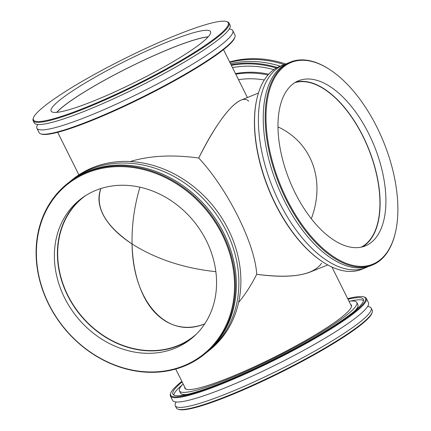 <?xml version="1.0" encoding="UTF-8"?>
<svg xmlns="http://www.w3.org/2000/svg" width="431" height="431" viewBox="0 0 431 431"><rect width="100%" height="100%" fill="white"/><g stroke="black" fill="none" stroke-linecap="round" stroke-linejoin="round"><path stroke-width="0.65" d="M321.591 263.233C313.353 275.167 291.717 278.846 256.698 274.283C251.402 284.88 245.368 294.281 238.596 302.487C245.368 294.281 251.402 284.88 256.698 274.283C255.184 244.215 227.552 188.794 198.729 158.015C219.476 116.101 240.412 92.299 248.714 101.204M215.861 271.681C183.962 268.303 156.033 259.074 132.069 244.005C132.619 264.068 136.465 281.368 143.598 295.908C156.706 322.598 180.654 333.529 204.763 323.832C167.196 339.811 132.64 301.867 132.069 244.005C156.033 259.074 183.962 268.303 215.861 271.681M311.327 218.754C325.664 180.46 311.99 142.769 278.006 126.897C311.99 142.769 325.664 180.46 311.327 218.754M139.94 187.173C134.31 206.12 131.687 225.068 132.069 244.005C131.687 225.068 134.31 206.12 139.94 187.173M130.259 161.512C149.853 155.634 172.675 154.47 198.729 158.015C172.675 154.47 149.853 155.634 130.259 161.512M100.902 188.514C97.762 196.579 98.43 205.178 102.912 214.309C108.31 224.901 118.024 234.798 132.069 244.005C105.164 225.655 94.777 207.16 100.902 188.514M56.86 112.351A88.764 11.589 153.5 0 1 63.427 106.338A88.764 11.589 153.5 0 1 138.152 62.931A88.764 11.589 153.5 0 1 208.081 36.953M196.315 334.187A88.764 75.274 51.3 0 1 193.945 336.175A88.764 75.274 51.3 0 1 67.866 295.375A88.764 75.274 51.3 0 1 83.038 197.554A88.764 75.274 51.3 0 1 85.5 195.679M258.411 93.091L240.881 100.17C229.572 105.6 215.522 124.882 198.729 158.015C227.552 188.794 255.184 244.215 256.698 274.283C280.134 277.516 297.983 276.756 310.239 272.009L327.77 264.936M294.799 82.693A88.764 45.589 -112 0 1 366.549 144.148A88.764 45.589 -112 0 1 365.413 244.431A88.764 45.589 -112 0 1 361.183 247.162M217.418 36.409A108.827 14.207 153.5 0 1 104.485 99.469A108.827 14.207 153.5 0 1 33.446 117.825A108.827 14.207 153.5 0 1 124.489 58.648A108.827 14.207 153.5 0 1 226.539 21.55A108.827 14.207 153.5 0 1 217.418 36.409M33.446 117.825L33.171 118.622A109.436 14.282 -26.5 0 0 33.16 120.728A109.436 14.282 -26.5 0 0 110.896 97.341A109.436 14.282 -26.5 0 0 218.172 36.754A109.436 14.282 -26.5 0 0 229.033 23.069A109.436 14.282 -26.5 0 0 227.342 21.809L226.539 21.55M33.16 120.728L34.232 122.889A109.436 14.282 -26.5 0 0 111.974 99.502A109.436 14.282 -26.5 0 0 219.25 38.914A109.436 14.282 -26.5 0 0 230.111 25.224L229.033 23.069M201.697 42.755A89.072 11.626 -26.5 0 0 210.538 31.619A89.072 11.626 -26.5 0 0 147.267 50.653A89.072 11.626 -26.5 0 0 59.957 99.965A89.072 11.626 -26.5 0 0 51.117 111.101A89.072 11.626 -26.5 0 0 114.387 92.067A89.072 11.626 -26.5 0 0 201.697 42.755M232.799 30.623L234.954 34.938A109.436 14.282 153.5 0 1 234.938 37.044A109.436 14.282 153.5 0 1 224.088 48.622A109.436 14.282 153.5 0 1 123.196 106.279A109.436 14.282 153.5 0 1 40.767 133.858A109.436 14.282 153.5 0 1 39.076 132.597L36.926 128.282A109.436 14.282 -26.5 0 0 114.662 104.895A109.436 14.282 -26.5 0 0 221.938 44.307A109.436 14.282 -26.5 0 0 232.799 30.623A109.436 14.282 -26.5 0 0 229.249 29.022M40.767 133.858L41.57 134.116A108.827 14.207 -26.5 0 0 123.541 106.694A108.827 14.207 -26.5 0 0 223.872 49.355A108.827 14.207 -26.5 0 0 234.663 37.842L234.938 37.044M37.783 124.484A109.436 14.282 -26.5 0 0 36.926 128.282M208.2 36.824A89.072 11.626 -26.5 0 0 137.979 62.969A89.072 11.626 -26.5 0 0 63.185 106.435A89.072 11.626 -26.5 0 0 56.687 112.367M222.062 234.329A108.827 92.293 51.3 0 1 133.874 370.38A108.827 92.293 51.3 0 1 50.486 203.13A108.827 92.293 51.3 0 1 222.062 234.329M222.8 233.936A109.436 92.805 -128.7 0 0 67.355 183.628A109.436 92.805 -128.7 0 0 48.649 304.227A109.436 92.805 -128.7 0 0 204.095 354.53A109.436 92.805 -128.7 0 0 222.8 233.936M204.095 354.53L205.102 353.727A109.436 92.805 -128.7 0 0 223.808 233.128A109.436 92.805 -128.7 0 0 68.362 182.825L67.355 183.628M206.341 240.676A89.072 75.533 -128.7 0 0 79.832 199.731A89.072 75.533 -128.7 0 0 64.607 297.886A89.072 75.533 -128.7 0 0 191.116 338.831A89.072 75.533 -128.7 0 0 206.341 240.676M70.878 180.81L72.893 179.199A109.436 92.805 51.3 0 1 228.333 229.507A109.436 92.805 51.3 0 1 209.628 350.101L207.618 351.712A109.436 92.805 -128.7 0 0 226.323 231.118A109.436 92.805 -128.7 0 0 70.878 180.81A109.436 92.805 -128.7 0 0 69.633 181.828M206.347 352.709A109.436 92.805 -128.7 0 0 207.618 351.712M81.357 198.546A89.072 75.533 -128.7 0 0 67.624 295.472A89.072 75.533 -128.7 0 0 192.609 337.597M178.046 409.191L178.849 409.45A108.827 14.207 -26.5 0 0 280.899 372.352A108.827 14.207 -26.5 0 0 371.942 313.175L372.217 312.378A109.436 14.282 153.5 0 1 229.006 395.329A109.436 14.282 153.5 0 1 178.046 409.191A109.436 14.282 153.5 0 1 176.354 407.931L175.277 405.776A109.436 14.282 153.5 0 1 176.139 401.978M367.605 306.516A109.436 14.282 153.5 0 1 371.15 308.111L372.228 310.272A109.436 14.282 153.5 0 1 372.217 312.378M371.15 308.111A109.436 14.282 153.5 0 1 326.843 344.11A109.436 14.282 153.5 0 1 227.929 393.174A109.436 14.282 153.5 0 1 175.277 405.776M170.724 393.158L170.45 393.956A109.436 14.282 -26.5 0 0 170.434 396.062A109.436 14.282 -26.5 0 0 223.091 383.461A109.436 14.282 -26.5 0 0 322.005 334.397A109.436 14.282 -26.5 0 0 366.312 298.403A109.436 14.282 -26.5 0 0 364.621 297.142L363.818 296.884A108.827 14.207 153.5 0 1 274.445 359.406A108.827 14.207 153.5 0 1 170.724 393.158A108.827 14.207 153.5 0 1 181.86 381.37M347.698 298.683A108.827 14.207 153.5 0 1 363.818 296.884M366.312 298.403L368.462 302.718A109.436 14.282 153.5 0 1 324.155 338.712A109.436 14.282 153.5 0 1 225.241 387.776A109.436 14.282 153.5 0 1 172.589 400.377L170.434 396.062M347.979 299.243A106.398 13.889 153.5 0 1 363.322 299.222A106.398 13.889 153.5 0 1 320.244 334.214A106.398 13.889 153.5 0 1 224.077 381.914A106.398 13.889 153.5 0 1 172.885 394.166A106.398 13.889 153.5 0 1 182.135 381.925M350.548 304.388A93.021 12.143 153.5 0 1 351.351 305.186A93.021 12.143 153.5 0 1 313.693 335.787A93.021 12.143 153.5 0 1 229.615 377.491A93.021 12.143 153.5 0 1 184.856 388.202A93.021 12.143 153.5 0 1 184.705 387.076M348.975 301.242A99.103 12.935 153.5 0 1 356.793 302.476A99.103 12.935 153.5 0 1 316.672 335.07A99.103 12.935 153.5 0 1 227.099 379.501A99.103 12.935 153.5 0 1 179.415 390.912A99.103 12.935 153.5 0 1 183.137 383.929M356.793 302.476L357.87 304.631A99.103 12.935 153.5 0 1 355.139 310.562M186.871 394.462A99.103 12.935 153.5 0 1 180.492 393.072L179.415 390.912M350.414 301.086A106.398 13.889 153.5 0 1 363.5 300.477M173.785 395.065A106.398 13.889 153.5 0 1 182.146 384.98M283.808 66.767A108.827 55.895 -112 0 1 330.345 69.962A108.827 55.895 -112 0 1 395.604 231.646A108.827 55.895 -112 0 1 299.911 221.658A108.827 55.895 -112 0 1 283.808 66.767M330.345 69.962L329.855 69.639A109.436 56.208 68 0 0 290.505 62.042A109.436 56.208 68 0 0 283.054 66.422A109.436 56.208 68 0 0 282.623 192.242A109.436 56.208 68 0 0 372.427 265.006A109.436 56.208 68 0 0 379.878 260.626A109.436 56.208 68 0 0 395.475 232.223L395.604 231.646M290.505 62.042L288.571 62.824A109.436 56.208 68 0 0 281.12 67.204A109.436 56.208 68 0 0 280.689 193.023A109.436 56.208 68 0 0 370.493 265.787L372.427 265.006M292.547 84.298A89.072 45.745 68 0 0 292.196 186.704A89.072 45.745 68 0 0 365.289 245.923A89.072 45.745 68 0 0 371.355 242.357A89.072 45.745 68 0 0 371.705 139.956A89.072 45.745 68 0 0 298.613 80.732A89.072 45.745 68 0 0 292.547 84.298M365.655 267.737L361.787 269.3A109.436 56.208 -112 0 1 322.436 261.703A109.436 56.208 -112 0 1 256.817 99.119A109.436 56.208 -112 0 1 272.414 70.722A109.436 56.208 -112 0 1 279.864 66.336L283.733 64.774A109.436 56.208 68 0 0 276.282 69.159A109.436 56.208 68 0 0 275.851 194.974A109.436 56.208 68 0 0 365.655 267.737A109.436 56.208 68 0 0 368.031 266.654M256.817 99.119L256.687 99.696A108.827 55.895 68 0 0 321.946 261.38L322.436 261.703M286.195 63.907A109.436 56.208 68 0 0 283.733 64.774M362.309 246.904A89.072 45.745 68 0 0 365.547 244.7A89.072 45.745 68 0 0 367.126 145.085A89.072 45.745 68 0 0 295.79 82.1M229.664 61.94A109.436 92.805 51.3 0 1 285.866 64.009M229.895 62.403A109.436 92.805 51.3 0 1 284.191 64.596M277.354 67.495A109.436 92.805 -128.7 0 0 231.054 64.72M231.393 65.404A108.827 92.293 51.3 0 1 276.352 68.039M230.515 63.648A109.436 92.805 51.3 0 1 280.29 66.164M232.487 67.597A106.398 90.23 51.3 0 1 273.874 69.617M238.51 79.681A93.021 78.884 51.3 0 1 264.305 79.972M235.768 74.18A99.103 84.04 51.3 0 1 267.974 75.005M235.482 73.609A99.103 84.04 51.3 0 1 268.739 74.148M175.724 369.06L185.664 388.999M331.918 267.026L351.502 306.312M247.41 97.53L223.527 49.63M78.889 174.846L57.684 132.317"/></g></svg>
